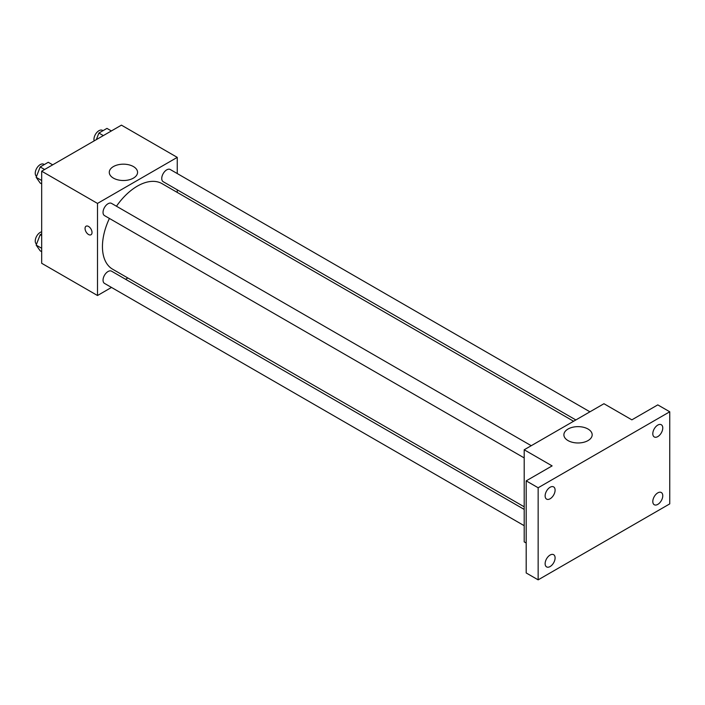 <?xml version="1.0" encoding="UTF-8"?>
<svg xmlns="http://www.w3.org/2000/svg" width="705" height="705" viewBox="0 0 705 705"><rect width="100%" height="100%" fill="white"/><g stroke="black" fill="none" stroke-linecap="round" stroke-linejoin="round"><path stroke-width="1.06" d="M111.505 287.429L97.501 295.518L41.674 263.282L41.674 171.192L121.427 125.146L177.255 157.374L177.255 173.545M127.852 277.99L125.605 279.295M109.407 218.435A49.403 28.526 120 0 0 102.445 246.618A49.403 28.526 120 0 0 112.677 269.231L524.194 506.816M573.597 421.255L162.079 183.661A49.403 28.526 120 0 0 116.457 206.23M177.255 189.83L177.255 192.421M97.501 295.518L97.501 203.419L177.255 157.374M589.944 411.817L170.249 169.508A7.05 4.071 120 0 0 164.82 171.394A7.05 4.071 120 0 0 161.745 178.488A7.05 4.071 120 0 0 163.207 181.714L575.844 419.951M524.194 509.415L111.549 271.178A7.05 4.071 120 0 0 106.12 273.064A7.05 4.071 120 0 0 103.045 280.158A7.05 4.071 120 0 0 104.499 283.392L524.194 525.692M524.194 457.915L104.499 215.607A7.05 4.071 -60 0 1 104.499 207.464A7.05 4.071 -60 0 1 111.549 203.393L531.244 445.701M97.501 203.419L41.674 171.192M113.417 178.118A14.144 8.169 180 0 1 109.275 172.337A14.144 8.169 180 0 1 123.419 164.177A14.144 8.169 180 0 1 137.563 172.337A14.144 8.169 180 0 1 128.83 179.89A14.144 8.169 180 0 1 113.417 178.118M92.02 232.491A4.935 2.846 60 0 1 91.007 234.756A4.935 2.846 60 0 1 86.072 231.901A4.935 2.846 60 0 1 86.072 226.208A4.935 2.846 60 0 1 89.87 227.53A4.935 2.846 60 0 1 92.02 232.491M91.007 234.756A4.935 2.846 60 0 1 86.072 231.901A4.935 2.846 60 0 1 86.072 226.208M526.186 543.017L524.194 541.872L524.194 449.772L603.947 403.727L631.865 419.845L657.783 404.881L669.75 411.782L669.75 503.881L538.153 579.854L526.186 572.953L526.186 480.854L552.112 465.89L524.194 449.772M538.153 579.854L538.153 487.763L526.186 480.854M538.153 487.763L669.75 411.782M568.027 440.581A14.144 8.169 180 0 1 563.885 434.809A14.144 8.169 180 0 1 578.029 426.64A14.144 8.169 180 0 1 592.174 434.809A14.144 8.169 180 0 1 583.44 442.352A14.144 8.169 180 0 1 568.027 440.581M657.783 436.606A7.05 4.071 -60 0 1 654.258 436.95A7.05 4.071 -60 0 1 653.183 431.301A7.05 4.071 -60 0 1 657.783 425.089A7.05 4.071 -60 0 1 661.308 424.745A7.05 4.071 -60 0 1 662.392 430.394A7.05 4.071 -60 0 1 657.783 436.606M550.111 498.77A7.05 4.071 -60 0 1 546.595 499.114A7.05 4.071 -60 0 1 545.511 493.465A7.05 4.071 -60 0 1 550.111 487.252A7.05 4.071 -60 0 1 553.636 486.908A7.05 4.071 -60 0 1 554.72 492.557A7.05 4.071 -60 0 1 550.111 498.77M550.111 566.547A7.05 4.071 -60 0 1 546.595 566.899A7.05 4.071 -60 0 1 545.511 561.25A7.05 4.071 -60 0 1 550.111 555.038A7.05 4.071 -60 0 1 553.636 554.685A7.05 4.071 -60 0 1 554.72 560.334A7.05 4.071 -60 0 1 550.111 566.547M657.783 504.383A7.05 4.071 -60 0 1 654.258 504.736A7.05 4.071 -60 0 1 653.183 499.087A7.05 4.071 -60 0 1 657.783 492.874A7.05 4.071 -60 0 1 661.308 492.522A7.05 4.071 -60 0 1 662.392 498.171A7.05 4.071 -60 0 1 657.783 504.383M41.674 183.899L40.194 183.044L36.166 177.316L40.194 166.935L48.248 162.282L52.681 164.838M41.674 180.498L36.166 177.316M44.618 169.491L40.194 166.935M44.292 164.565L43.763 164.256A7.05 4.071 120 0 0 38.326 166.142A7.05 4.071 120 0 0 35.25 173.236A7.05 4.071 120 0 0 36.537 176.356M96.338 139.625L98.894 133.042L106.948 128.389L111.381 130.945M103.318 135.598L98.894 133.042M102.992 130.672L102.463 130.363A7.05 4.071 120 0 0 97.026 132.258A7.05 4.071 120 0 0 93.95 139.352A7.05 4.071 120 0 0 94.162 140.885M41.674 251.685L40.194 250.83L36.166 245.102L40.194 234.712L41.674 233.857M41.674 248.275L36.166 245.102M41.674 235.567L40.194 234.712M41.674 231.804A7.05 4.071 120 0 0 35.25 241.022A7.05 4.071 120 0 0 36.537 244.142"/></g></svg>
